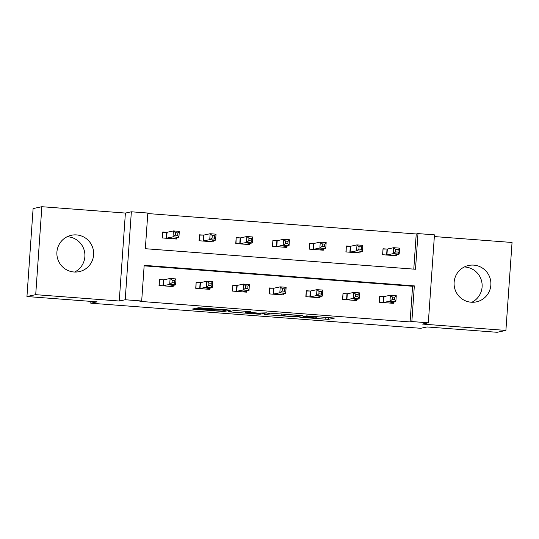 <?xml version="1.0" encoding="UTF-8"?>
<svg xmlns="http://www.w3.org/2000/svg" width="539" height="539" viewBox="0 0 539 539"><rect width="100%" height="100%" fill="white"/><g stroke="black" fill="none" stroke-linecap="round" stroke-linejoin="round"><path stroke-width="0.81" d="M299.825 317.249L328.399 319.391L334.618 318.057L306.226 315.881L316.555 317.208L303.026 316.568L313.354 317.889L299.825 317.249M67.126 236.742A18.602 18.393 -102 0 1 74.638 272.04M73.964 272A18.602 18.393 78 0 0 93.618 252.232A18.602 18.393 78 0 0 71.391 235.267A18.602 18.393 78 0 0 73.964 272M464.362 266.96A18.602 18.393 -102 0 1 471.874 302.258M471.201 302.217A18.602 18.393 78 0 0 490.854 282.449A18.602 18.393 78 0 0 468.627 265.478A18.602 18.393 78 0 0 471.201 302.217M196.85 308.78L194.195 308.679L192.436 309.063L194.424 309.298L221.684 311.374L224.339 311.475L230.551 310.141L198.648 307.729L196.526 308.193L198.52 308.429L226.306 310.1L222.162 311.003L215.512 310.76L208.519 309.669L196.85 308.78M141.683 301.005L125.21 299.751L131.354 211.793L147.827 213.046L145.335 248.708L415.495 269.257L417.988 233.596L434.461 234.849L428.316 322.807L411.843 321.554L414.336 285.892L144.176 265.343L141.683 301.005L139.931 301.375L410.091 321.924L411.843 321.554M428.316 322.807L422.36 324.074L505.899 330.427L497.14 332.293L427.009 326.957L420.703 328.298L90.774 303.201L97.081 301.86L26.95 296.524L35.709 294.665L119.254 301.018L125.21 299.751M264.299 314.513L296.174 316.939L302.392 315.611L270.49 313.193L264.299 314.513M257.629 313.765L257.602 314.102L228.354 311.791L234.573 310.464L250.884 311.69M250.857 311.704L248.317 312.249L258.046 313.071L266.569 312.856L260.256 314.203L257.602 314.102M26.95 296.524L33.101 208.573L41.86 206.707L35.709 294.665M505.899 330.427L512.05 242.476L434.346 236.56M90.896 301.389L90.774 303.201M410.091 321.924L412.584 286.27L144.135 265.848M383.512 296.605L379.705 296.315L379.288 302.258L393.409 303.329L393.49 302.123M346.799 293.809L342.993 293.519L342.575 299.462L356.697 300.54L356.784 299.334M310.087 291.02L306.28 290.73L305.862 296.672L319.984 297.744L320.072 296.538M273.381 288.224L269.567 287.934L269.156 293.876L283.271 294.954L283.359 293.748M236.668 285.434L232.855 285.144L232.444 291.087L246.559 292.158L246.646 290.952M199.956 282.638L196.149 282.348L195.731 288.291L209.853 289.369L209.934 288.163M163.243 279.849L159.436 279.559L159.018 285.502L173.14 286.573L173.221 285.367M413.784 269.123L416.236 233.973L147.794 213.552M386.84 249.058L383.027 248.769L382.616 254.711L396.731 255.789L396.819 254.583M350.128 246.269L346.314 245.979L345.903 251.922L360.018 252.993L360.106 251.787M313.415 243.473L309.608 243.183L309.191 249.126L323.312 250.204L323.393 248.998M276.702 240.684L272.896 240.394L272.478 246.336L286.6 247.408L286.681 246.202M239.99 237.888L236.183 237.598L235.765 243.54L249.887 244.618L249.968 243.412M203.277 235.098L199.47 234.809L199.053 240.751L213.174 241.822L213.262 240.616M166.571 232.302L162.758 232.013L162.34 237.955L176.462 239.033L176.549 237.827M119.254 301.018L125.398 213.06L41.86 206.707M125.398 213.06L131.354 211.793M416.236 233.973L417.988 233.596M412.584 286.27L414.336 285.892M291.464 316.541L293.324 316.609L298.754 315.456L297.38 315.281L285.535 314.695L281.742 315.531L291.464 316.541M245.737 312.788L251.45 313.489L259.562 313.415L249.826 312.586L245.737 312.788L245.851 311.225M394.602 255.627L394.642 255.041M382.838 254.731L383.007 249.119M392.924 255.499L399.17 254.078L393.288 253.633L393.706 247.691L387.332 249.045L383.229 249.065M395.801 249.51L393.706 247.691L399.588 248.135L399.17 254.078L397.991 252.063L398.153 249.685L395.801 249.51L395.633 251.888L397.991 252.063M395.633 251.888L393.288 253.633L386.423 255.001M398.153 249.685L399.588 248.135M379.678 296.659L379.51 302.271M391.321 302.588L391.28 303.167M379.907 296.612L384.004 296.591L390.377 295.231L396.266 295.682L395.848 301.624L389.596 303.039M394.663 299.61L395.848 301.624L389.966 301.173L390.377 295.231L392.48 297.05L392.311 299.428L394.663 299.61L394.831 297.232L392.48 297.05M383.101 302.547L389.966 301.173L392.311 299.428M396.266 295.682L394.831 297.232M357.889 252.831L357.93 252.252M346.126 251.935L346.294 246.323M356.212 252.703L362.464 251.289L356.575 250.837L356.993 244.895L350.619 246.256L346.516 246.276M359.089 246.714L356.993 244.895L362.875 245.346L362.464 251.289L361.278 249.274L361.44 246.896L359.089 246.714L358.92 249.092L361.278 249.274M358.92 249.092L356.575 250.837L349.71 252.212M361.44 246.896L362.875 245.346M321.177 250.042L321.217 249.456M309.413 249.146L309.581 243.534M319.499 249.914L325.751 248.492L319.87 248.048L320.281 242.105L313.907 243.46L309.81 243.48M322.376 243.924L320.281 242.105L326.162 242.55L325.751 248.492L324.566 246.478L324.734 244.1L322.376 243.924L322.214 246.303L324.566 246.478M322.214 246.303L319.87 248.048L312.997 249.416M324.734 244.1L326.162 242.55M342.966 293.87L342.797 299.482M354.608 299.792L354.568 300.378M343.195 293.816L347.291 293.795L353.672 292.441L359.553 292.886L359.136 298.828L352.89 300.25M357.95 296.814L359.136 298.828L353.254 298.384L353.672 292.441L355.767 294.26L355.599 296.639L357.95 296.814L358.118 294.435L355.767 294.26M346.388 299.751L353.254 298.384L355.599 296.639M359.553 292.886L358.118 294.435M306.26 291.073L306.085 296.686M317.895 297.002L317.855 297.582M306.482 291.026L310.579 291.006L316.959 289.645L322.841 290.097L322.423 296.039L316.177 297.454M321.237 294.024L322.423 296.039L316.541 295.588L316.959 289.645L319.054 291.464L318.886 293.843L321.237 294.024L321.406 291.646L319.054 291.464M309.676 296.962L316.541 295.588L318.886 293.843M322.841 290.097L321.406 291.646M284.464 247.246L284.504 246.667M272.7 246.35L272.869 240.738M282.786 247.118L289.039 245.703L283.157 245.252L283.568 239.309L277.194 240.67L273.098 240.69M285.663 241.128L283.568 239.309L289.456 239.761L289.039 245.703L287.853 243.689L288.021 241.31L285.663 241.128L285.502 243.507L287.853 243.689M285.502 243.507L283.157 245.252L276.285 246.626M288.021 241.31L289.456 239.761M247.758 244.457L247.799 243.871M235.988 243.561L236.156 237.948M246.08 244.329L252.326 242.907L246.444 242.462L246.862 236.52L240.482 237.874L236.385 237.894M248.957 238.339L246.862 236.52L252.744 236.965L252.326 242.907L251.14 240.893L251.309 238.514L248.957 238.339L248.789 240.717L251.14 240.893M248.789 240.717L246.444 242.462L239.579 243.83M251.309 238.514L252.744 236.965M211.045 241.661L211.086 241.081M199.275 240.765L199.443 235.152M209.368 241.533L215.613 240.118L209.732 239.666L210.149 233.724L203.769 235.085L199.673 235.105M212.245 235.543L210.149 233.724L216.031 234.175L215.613 240.118L214.428 238.103L214.596 235.725L212.245 235.543L212.076 237.921L214.428 238.103M212.076 237.921L209.732 239.666L202.866 241.041M214.596 235.725L216.031 234.175M269.547 288.284L269.379 293.896M281.183 294.206L281.142 294.793M269.769 288.23L273.873 288.21L280.246 286.856L286.128 287.3L285.71 293.243L279.465 294.665M284.531 291.228L285.71 293.243L279.829 292.798L280.246 286.856L282.342 288.675L282.173 291.053L284.531 291.228L284.693 288.85L282.342 288.675M272.963 294.166L279.829 292.798L282.173 291.053M286.128 287.3L284.693 288.85M232.835 285.488L232.666 291.1M244.47 291.417L244.43 291.997M233.064 285.441L237.16 285.421L243.534 284.06L249.416 284.511L249.005 290.454L242.752 291.868M247.819 288.439L249.005 290.454L243.116 290.002L243.534 284.06L245.629 285.879L245.467 288.257L247.819 288.439L247.98 286.061L245.629 285.879M236.25 291.377L243.116 290.002L245.467 288.257M249.416 284.511L247.98 286.061M196.122 282.699L195.953 288.311M207.758 288.621L207.717 289.207M196.351 282.645L200.447 282.625L206.821 281.27L212.703 281.715L212.292 287.658L206.039 289.079M211.106 285.643L212.292 287.658L206.41 287.213L206.821 281.27L208.916 283.09L208.755 285.468L211.106 285.643L211.275 283.265L208.916 283.09M199.538 288.581L206.41 287.213L208.755 285.468M212.703 281.715L211.275 283.265M174.333 238.871L174.373 238.285M162.562 237.975L162.738 232.363M172.655 238.743L178.901 237.322L173.019 236.877L173.437 230.935L167.056 232.289L162.96 232.309M175.532 232.754L173.437 230.935L179.319 231.379L178.901 237.322L177.722 235.307L177.883 232.929L175.532 232.754L175.364 235.132L177.722 235.307M175.364 235.132L173.019 236.877L166.153 238.245M177.883 232.929L179.319 231.379M159.409 279.903L159.241 285.515M171.052 285.832L171.004 286.411M159.638 279.856L163.735 279.835L170.108 278.474L175.997 278.926L175.579 284.868L169.327 286.283M174.393 282.854L175.579 284.868L169.697 284.417L170.108 278.474L172.204 280.293L172.042 282.672L174.393 282.854L174.562 280.475L172.204 280.293M162.825 285.791L169.697 284.417L172.042 282.672M175.997 278.926L174.562 280.475M328.534 317.511L328.399 319.391M325.886 317.309L325.745 319.29M296.241 315.989L296.174 316.939M266.313 314.082L266.266 314.763M285.569 314.244L285.535 314.695M281.931 313.967L281.823 315.49M230.396 311.353L230.348 312.027M248.405 311.414L248.344 312.236M260.33 313.193L260.256 314.203M247.26 311.326L247.179 312.485M213.909 308.793L213.882 309.197M212.885 308.712L212.838 309.42M210.244 308.51L210.183 309.312M198.568 307.749L198.52 308.429M224.406 310.525L224.339 311.475M221.711 311.037L221.684 311.374M194.471 308.665L194.424 309.298M387.332 249.045L386.914 254.987M387.029 249.058L386.611 255.001M383.29 302.547L383.701 296.605M383.586 302.534L384.004 296.591M350.619 246.256L350.202 252.198M350.316 246.269L349.899 252.212M313.907 243.46L313.489 249.402M313.604 243.473L313.186 249.416M346.577 299.751L346.995 293.809M346.88 299.738L347.291 293.795M309.864 296.962L310.282 291.02M310.168 296.949L310.579 291.006M277.194 240.67L276.776 246.613M276.891 240.684L276.48 246.626M240.482 237.874L240.064 243.817M240.178 237.888L239.767 243.83M203.769 235.085L203.358 241.027M203.472 235.098L203.055 241.041M273.152 294.166L273.569 288.224M273.455 294.153L273.873 288.21M236.439 291.377L236.857 285.434M236.742 291.363L237.16 285.421M199.733 288.581L200.144 282.638M200.03 288.567L200.447 282.625M167.056 232.289L166.645 238.231M166.76 232.302L166.342 238.245M163.021 285.791L163.432 279.849M163.317 285.778L163.735 279.835M313.988 317.222L313.954 317.74M317.175 316.649L317.148 317.06M281.85 313.961L281.742 315.531M248.378 311.414L248.317 312.249M245.784 311.219L245.669 312.822M226.333 309.736L226.306 310.1"/></g></svg>
